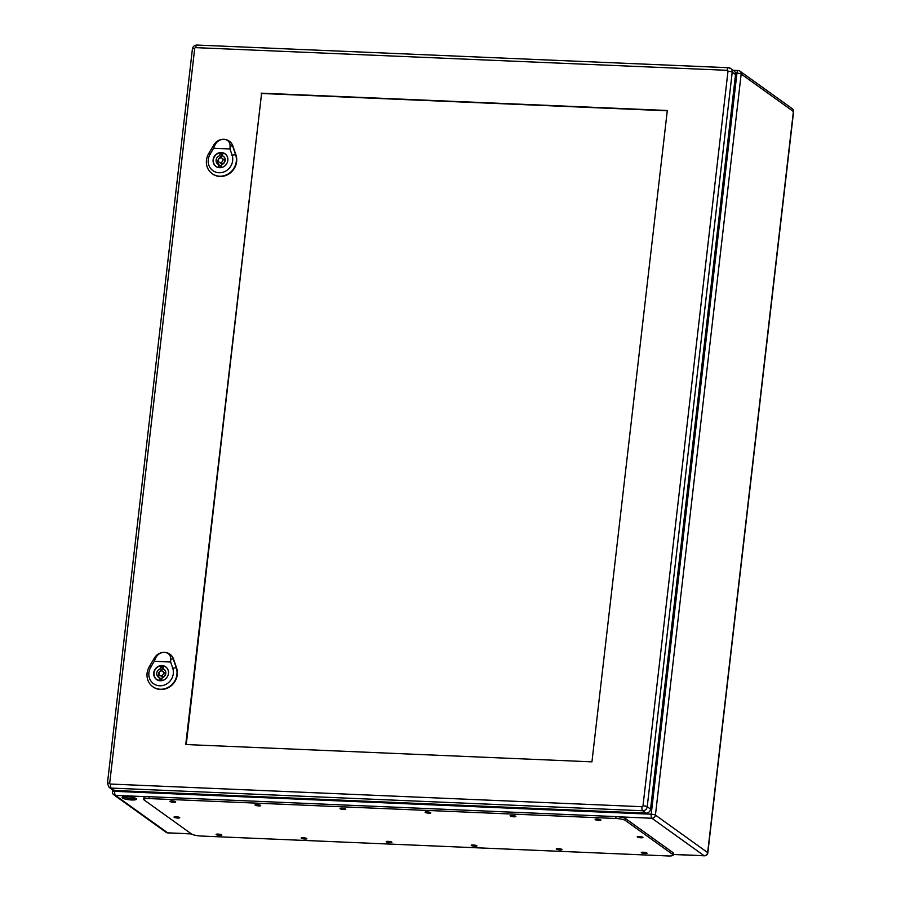 <?xml version="1.0" encoding="UTF-8"?>
<svg xmlns="http://www.w3.org/2000/svg" width="901" height="901" viewBox="0 0 901 901"><rect width="100%" height="100%" fill="white"/><g stroke="black" fill="none" stroke-linecap="round" stroke-linejoin="round"><path stroke-width="1.35" d="M726.645 151.582L727.862 151.638L726.69 151.177M689.884 469.32L691.101 469.376L689.929 468.914M653.124 787.057L654.34 787.102L653.732 786.674L659.115 735.25M114.844 790.492L114.742 791.326L651.198 814.211L660.287 735.712L659.678 735.272M122.491 798.027A7.253 1.453 6.6 0 1 122.119 797.475A7.253 1.453 6.6 0 1 129.485 796.867A7.253 1.453 6.6 0 1 136.524 799.142A7.253 1.453 6.6 0 1 130.397 799.885A7.253 1.453 6.6 0 1 122.491 798.027M123.099 796.878A7.253 1.453 -173.4 0 0 131.771 798.556A7.253 1.453 -173.4 0 0 135.702 798.342M653.732 786.674L653.169 786.652M690.493 468.937L696.439 417.535L697.047 417.974L660.287 735.712M696.439 417.535L695.876 417.512M727.253 151.199L733.2 99.797L733.808 100.236L697.047 417.974M733.2 99.797L732.637 99.774M673.216 855.094L673.43 853.224A7.681 1.543 -173.4 0 0 673.036 852.65L625.666 818.66A7.681 1.543 -173.4 0 0 616.002 816.61L149.194 796.698A7.681 1.543 -173.4 0 0 143.991 797.565L143.777 799.435A7.681 1.543 -173.4 0 0 144.171 800.009L191.541 833.988A7.681 1.543 -173.4 0 0 201.205 836.038L668.013 855.95A7.681 1.543 -173.4 0 0 673.216 855.094A7.681 1.543 -173.4 0 0 672.822 854.52L625.452 820.529A7.681 1.543 -173.4 0 0 615.788 818.48L148.98 798.568A7.681 1.543 -173.4 0 0 143.777 799.435M595.302 819.651A2.883 0.574 -173.4 0 0 598.444 820.394A2.883 0.574 -173.4 0 0 600.877 820.101A2.883 0.574 -173.4 0 0 598.084 819.189A2.883 0.574 -173.4 0 0 595.156 819.437A2.883 0.574 -173.4 0 0 595.302 819.651M641.456 852.774A2.883 0.574 -173.4 0 0 644.598 853.506A2.883 0.574 -173.4 0 0 647.031 853.213A2.883 0.574 -173.4 0 0 644.226 852.312A2.883 0.574 -173.4 0 0 641.298 852.549A2.883 0.574 -173.4 0 0 641.456 852.774M510.259 816.024A2.883 0.574 -173.4 0 0 513.401 816.768A2.883 0.574 -173.4 0 0 515.834 816.475A2.883 0.574 -173.4 0 0 513.041 815.563A2.883 0.574 -173.4 0 0 510.112 815.81A2.883 0.574 -173.4 0 0 510.259 816.024M556.413 849.147A2.883 0.574 -173.4 0 0 559.555 849.88A2.883 0.574 -173.4 0 0 561.987 849.587A2.883 0.574 -173.4 0 0 559.194 848.686A2.883 0.574 -173.4 0 0 556.266 848.922A2.883 0.574 -173.4 0 0 556.413 849.147M425.227 812.398A2.883 0.574 -173.4 0 0 428.369 813.141A2.883 0.574 -173.4 0 0 430.802 812.848A2.883 0.574 -173.4 0 0 428.009 811.936A2.883 0.574 -173.4 0 0 425.081 812.184A2.883 0.574 -173.4 0 0 425.227 812.398M471.381 845.521A2.883 0.574 -173.4 0 0 474.523 846.253A2.883 0.574 -173.4 0 0 476.956 845.96A2.883 0.574 -173.4 0 0 474.151 845.059A2.883 0.574 -173.4 0 0 471.223 845.296A2.883 0.574 -173.4 0 0 471.381 845.521M340.184 808.771A2.883 0.574 -173.4 0 0 343.326 809.515A2.883 0.574 -173.4 0 0 345.759 809.222A2.883 0.574 -173.4 0 0 342.966 808.31A2.883 0.574 -173.4 0 0 340.037 808.557A2.883 0.574 -173.4 0 0 340.184 808.771M386.338 841.894A2.883 0.574 -173.4 0 0 389.48 842.626A2.883 0.574 -173.4 0 0 391.912 842.334A2.883 0.574 -173.4 0 0 389.119 841.433A2.883 0.574 -173.4 0 0 386.191 841.669A2.883 0.574 -173.4 0 0 386.338 841.894M255.152 805.145A2.883 0.574 -173.4 0 0 258.294 805.888A2.883 0.574 -173.4 0 0 260.727 805.595A2.883 0.574 -173.4 0 0 257.934 804.683A2.883 0.574 -173.4 0 0 255.006 804.931A2.883 0.574 -173.4 0 0 255.152 805.145M301.306 838.268A2.883 0.574 -173.4 0 0 304.448 839A2.883 0.574 -173.4 0 0 306.881 838.707A2.883 0.574 -173.4 0 0 304.076 837.806A2.883 0.574 -173.4 0 0 301.148 838.043A2.883 0.574 -173.4 0 0 301.306 838.268M170.109 801.518A2.883 0.574 -173.4 0 0 173.251 802.262A2.883 0.574 -173.4 0 0 175.684 801.969A2.883 0.574 -173.4 0 0 172.891 801.057A2.883 0.574 -173.4 0 0 169.962 801.304A2.883 0.574 -173.4 0 0 170.109 801.518M216.263 834.641A2.883 0.574 -173.4 0 0 219.405 835.373A2.883 0.574 -173.4 0 0 221.837 835.081A2.883 0.574 -173.4 0 0 219.044 834.18A2.883 0.574 -173.4 0 0 216.116 834.416A2.883 0.574 -173.4 0 0 216.263 834.641M637.379 837.018A2.883 0.574 -173.4 0 0 640.521 837.761A2.883 0.574 -173.4 0 0 642.954 837.468A2.883 0.574 -173.4 0 0 640.149 836.567A2.883 0.574 -173.4 0 0 637.221 836.804A2.883 0.574 -173.4 0 0 637.379 837.018M174.186 817.263A2.883 0.574 -173.4 0 0 177.328 818.007A2.883 0.574 -173.4 0 0 179.761 817.714A2.883 0.574 -173.4 0 0 176.968 816.813A2.883 0.574 -173.4 0 0 174.039 817.049A2.883 0.574 -173.4 0 0 174.186 817.263M159.128 679.883L159.387 677.665A4.798 4.426 125.7 0 1 162.09 669.95L160.423 668.756L160.671 666.537A7.005 6.453 125.7 0 1 163.385 666.65L163.126 668.869A4.798 4.426 125.7 0 1 162.101 677.789L161.842 680.007A7.005 6.453 125.7 0 1 159.128 679.883M160.919 680.097L161.054 678.87L159.387 677.665A4.798 4.426 125.7 0 1 160.423 668.756M162.09 669.95L162.349 667.731L160.671 666.537M162.349 667.731A7.005 6.453 125.7 0 1 163.272 667.641M164.804 670.062A4.798 4.426 125.7 0 1 164.815 670.074L163.126 668.869M168.25 670.603A7.681 7.073 -54.3 0 0 165.739 667.022A7.681 7.073 -54.3 0 0 155.513 669.139A7.681 7.073 -54.3 0 0 156.785 679.512A7.681 7.073 -54.3 0 0 160.975 680.751M164.5 652.324C168.543 652.797 170.627 655.072 170.751 659.127L170.627 662.021L154.251 661.323L155.389 658.473C157.292 654.498 160.333 652.448 164.5 652.324A11.049 10.17 -54.3 0 0 154.42 658.012L149.341 666.594A15.835 14.585 -54.3 0 0 151.841 685.954A15.835 14.585 -54.3 0 0 170.21 686.066A15.835 14.585 -54.3 0 0 176.236 667.742L173.183 658.811A11.049 10.17 -54.3 0 0 168.994 653.63A11.049 10.17 -54.3 0 0 164.5 652.324M168.453 673.475A7.805 7.185 125.7 0 1 163.959 679.928A7.805 7.185 125.7 0 1 156.56 679.5A7.805 7.185 125.7 0 1 155.265 668.97A7.805 7.185 125.7 0 1 165.66 666.819A7.805 7.185 125.7 0 1 168.453 673.475M151.976 686.078A15.869 14.619 -54.3 0 0 152.123 686.202A15.869 14.619 -54.3 0 0 170.537 686.314A15.869 14.619 -54.3 0 0 176.562 667.945L173.51 659.025A11.082 10.204 -54.3 0 0 169.32 653.822A11.082 10.204 -54.3 0 0 169.151 653.732M170.627 662.021L172.733 668.204A12.952 11.927 125.7 0 1 159.646 685.785A12.952 11.927 125.7 0 1 150.737 667.258L154.251 661.323M159.86 675.221L161.527 676.414A2.399 2.207 -54.3 0 0 165.187 674.567A2.399 2.207 -54.3 0 0 164.331 672.518L162.653 671.324A2.399 2.207 -54.3 0 0 159.466 671.977A2.399 2.207 -54.3 0 0 162.135 675.356A2.399 2.207 -54.3 0 0 162.653 671.324M218.493 166.831L218.752 164.613A4.798 4.426 125.7 0 1 219.776 155.704L220.035 153.485A7.005 6.453 125.7 0 1 222.75 153.598L222.491 155.817A4.798 4.426 125.7 0 1 221.466 164.737L221.207 166.955A7.005 6.453 125.7 0 1 218.493 166.831M220.272 167.045L220.418 165.818L218.752 164.613M218.729 164.613A4.798 4.426 125.7 0 1 221.455 156.898L219.776 155.704M221.455 156.898L221.702 154.679L220.035 153.485M221.702 154.679A7.005 6.453 125.7 0 1 222.637 154.589M224.169 157.011A4.798 4.426 125.7 0 1 224.18 157.022L222.491 155.817M227.615 157.551A7.681 7.073 -54.3 0 0 225.104 153.97A7.681 7.073 -54.3 0 0 214.866 156.087A7.681 7.073 -54.3 0 0 216.139 166.46A7.681 7.073 -54.3 0 0 220.34 167.699M223.865 139.272C227.908 139.745 229.992 142.02 230.115 146.075L229.98 148.969L213.616 148.271L214.753 145.421C216.645 141.446 219.686 139.396 223.865 139.272A11.049 10.17 -54.3 0 0 213.785 144.96L208.705 153.542A15.835 14.585 -54.3 0 0 211.194 172.902A15.835 14.585 -54.3 0 0 229.575 173.015A15.835 14.585 -54.3 0 0 235.6 154.69L232.537 145.759A11.049 10.17 -54.3 0 0 228.358 140.579A11.049 10.17 -54.3 0 0 223.865 139.272M227.818 160.423A7.805 7.185 125.7 0 1 223.313 166.876A7.805 7.185 125.7 0 1 215.925 166.448A7.805 7.185 125.7 0 1 214.629 155.918A7.805 7.185 125.7 0 1 225.013 153.767A7.805 7.185 125.7 0 1 227.818 160.423M211.341 173.026A15.869 14.619 -54.3 0 0 211.476 173.15A15.869 14.619 -54.3 0 0 229.901 173.262A15.869 14.619 -54.3 0 0 235.927 154.893L232.875 145.973A11.082 10.204 -54.3 0 0 228.674 140.77A11.082 10.204 -54.3 0 0 228.516 140.68M229.98 148.969L232.098 155.152A12.952 11.927 125.7 0 1 219.011 172.744A12.952 11.927 125.7 0 1 210.102 154.206L213.616 148.271M219.225 162.169L220.891 163.363A2.399 2.207 -54.3 0 0 224.552 161.516A2.399 2.207 -54.3 0 0 223.696 159.466L222.018 158.272A2.399 2.207 -54.3 0 0 218.819 158.925A2.399 2.207 -54.3 0 0 221.5 162.304A2.399 2.207 -54.3 0 0 222.018 158.272M186.248 744.553L261.583 93.49L667.281 110.789M261.121 93.163L667.314 110.485L591.946 761.852L185.752 744.53L261.583 93.49M109.708 783.07A3.356 0.676 -173.4 0 0 107.422 783.453L109.156 787.384L112.49 789.783A4.325 3.976 -54.3 0 0 114.528 790.481L646.006 813.141A4.325 3.976 -54.3 0 0 650.567 809.109L735.554 74.58A4.325 3.976 -54.3 0 0 734 70.897L730.666 68.499A4.325 3.976 -54.3 0 0 728.627 67.8A3.356 1.115 -87.6 0 0 728.391 67.71A3.356 1.115 -87.6 0 0 727.186 70.312A0.957 0.89 125.7 0 1 727.985 71.28L642.999 805.821A0.957 0.89 125.7 0 1 641.985 806.71L110.496 784.05A0.957 0.89 125.7 0 1 109.708 783.07L194.695 48.541A0.957 0.89 125.7 0 1 195.708 47.64L727.186 70.312M733.808 100.236L736.95 73.139L735.464 73.071M146.829 796.709L115.429 795.369L167.654 832.839L191.339 833.842M673.295 854.396L704.109 855.713L651.885 818.243L618.672 816.824M655.432 815.101L707.657 852.583L793.398 111.499L741.174 74.028L655.432 815.101A3.356 0.676 -173.4 0 0 651.198 814.211A3.356 1.115 -87.6 0 0 651.885 818.243A3.356 3.097 -54.3 0 0 655.432 815.101M792.193 108.638A3.356 3.097 125.7 0 1 793.398 111.499A3.356 0.676 6.6 0 1 793.578 111.758A3.356 3.356 0 0 0 792.193 108.638L739.969 71.168A3.356 3.097 -54.3 0 1 741.174 74.028A3.356 0.676 -173.4 0 0 736.95 73.139A3.356 1.115 -87.6 0 1 738.156 70.537A3.356 1.115 -87.6 0 1 738.392 70.627A3.356 3.097 -54.3 0 1 739.969 71.168A3.356 3.356 0 0 0 738.156 70.537L733.211 70.323M113.841 794.828A3.356 3.097 125.7 0 0 115.429 795.369A3.356 1.115 -87.6 0 1 114.742 791.326A3.356 0.676 -173.4 0 0 112.467 791.709A3.356 3.356 0 0 0 113.841 794.828L166.066 832.299A3.356 3.356 0 0 0 167.89 832.929A3.356 1.115 -87.6 0 1 167.654 832.839A3.356 3.097 125.7 0 1 166.066 832.299M707.657 852.583A3.356 3.097 125.7 0 1 704.109 855.713A3.356 1.115 -87.6 0 0 704.345 855.804A3.356 3.356 0 0 0 707.826 852.83A3.356 0.676 -173.4 0 0 707.657 852.583M704.65 855.691A3.356 1.115 -87.6 0 1 704.345 855.804L673.284 854.475M168.127 832.862A3.356 1.115 -87.6 0 1 167.89 832.929L191.451 833.932M672.822 854.52L673.036 852.65M625.452 820.529L625.666 818.66M615.788 818.48L616.002 816.61M148.98 798.568L149.194 796.698M150.861 667.326L149.217 666.537M172.429 668.238L176.551 667.709M173.33 658.8L170.604 659.149M155.445 658.507L154.364 657.989M210.215 154.274L208.581 153.485M231.794 155.186L235.904 154.657M232.695 145.748L229.969 146.097M214.81 145.455L213.717 144.937M109.156 787.384A4.325 3.976 -54.3 0 0 111.183 788.082L642.672 810.742A4.325 3.976 -54.3 0 0 647.222 806.71L732.22 72.181L735.554 74.58M642.999 805.821A3.356 0.676 -173.4 0 1 647.222 806.71L650.567 809.109M727.985 71.28A3.356 0.676 -173.4 0 1 732.22 72.181A4.325 3.976 -54.3 0 0 730.666 68.499L728.391 67.71L196.914 45.05A3.356 1.115 -87.6 0 1 197.15 45.14M110.496 784.05A3.356 1.115 -87.6 0 0 111.183 788.082L114.528 790.481M641.985 806.71A3.356 1.115 -87.6 0 0 642.672 810.742L646.006 813.141M194.695 48.541A3.356 0.676 -173.4 0 0 192.42 48.913L107.422 783.453M195.708 47.64A3.356 1.115 -87.6 0 1 196.914 45.05C194.413 45.174 192.915 46.458 192.42 48.913M793.578 111.758L707.826 852.83M112.67 789.907L112.467 791.709M166.606 667.652L165.739 667.022M157.652 680.131L156.785 679.512M225.971 154.6L225.104 153.97M217.006 167.079L216.139 166.46"/></g></svg>
